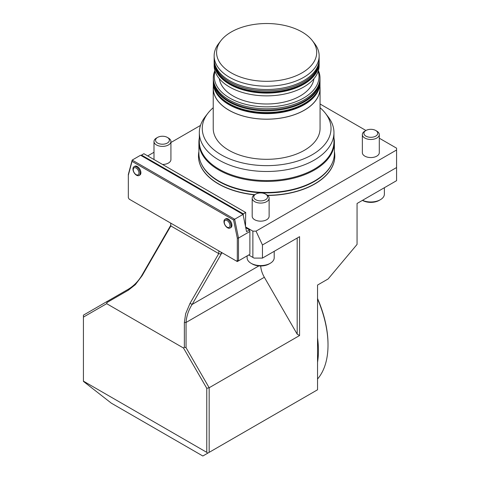 <?xml version="1.0" encoding="UTF-8"?>
<svg xmlns="http://www.w3.org/2000/svg" width="480" height="480" viewBox="0 0 480 480"><rect width="100%" height="100%" fill="white"/><g stroke="black" fill="none" stroke-linecap="round" stroke-linejoin="round"><path stroke-width="0.72" d="M141.504 155.778L141.504 155.088L143.898 153.708L245.688 212.472L245.496 226.41M141.504 155.088L243.294 213.858L245.688 212.472M243.294 213.858L243.294 215.658M138.972 172.986A4.044 2.334 60 0 1 134.688 173.37A4.044 2.334 60 0 1 134.688 167.652A4.044 2.334 60 0 1 138.972 172.986M229.986 225.528A4.044 2.334 60 0 1 225.696 225.912A4.044 2.334 60 0 1 225.696 220.2A4.044 2.334 60 0 1 229.986 225.528M140.136 173.166A5.082 2.934 60 0 1 139.08 175.494A5.082 2.934 60 0 1 136.542 175.242A5.082 2.934 60 0 1 133.224 170.76A5.082 2.934 60 0 1 133.998 166.692A5.082 2.934 60 0 1 137.916 168.054A5.082 2.934 60 0 1 140.136 173.166M231.144 225.708A5.082 2.934 60 0 1 230.094 228.036A5.082 2.934 60 0 1 227.55 227.784A5.082 2.934 60 0 1 224.232 223.308A5.082 2.934 60 0 1 225.012 219.234A5.082 2.934 60 0 1 228.924 220.596A5.082 2.934 60 0 1 231.144 225.708M139.08 175.494L139.854 175.044A5.082 2.934 -120 0 0 139.854 169.176A5.082 2.934 -120 0 0 134.772 166.248L133.998 166.692M230.094 228.036L230.862 227.586A5.082 2.934 -120 0 0 230.862 221.724A5.082 2.934 -120 0 0 225.786 218.79L225.012 219.234M233.592 220.008L234.654 219.24L238.506 238.056L237.306 238.146L233.592 220.008L132.042 161.382L132.186 160.08L234.654 219.24L243.036 214.398L140.568 155.238L132.186 160.08L128.334 174.45L128.334 197.67L129.18 199.134L236.46 261.072L237.306 260.58L237.306 238.146M132.042 161.382L128.334 175.23M236.46 261.072L237.306 261.558L249.882 254.304L249.882 231.486L238.506 238.056L238.506 260.868L237.306 260.58M249.882 254.304L248.682 254.994L254.07 258.102L262.452 258.102L299.574 236.67L299.574 335.538L297.18 334.158L297.18 238.056M245.76 227.724L249.558 229.92L246.564 231.648L243.036 214.398M249.882 231.486L249.558 229.92M260.694 265.986A17.784 10.266 -120 0 0 264.342 277.272L186.06 322.47L184.368 322.47L185.658 313.686L190.074 303.27L218.742 253.608A19.476 11.244 60 0 1 218.952 250.968M186.06 347.724L209.166 387.738L206.772 388.308L183.522 348.042L184.368 347.148L186.06 347.724L186.06 322.47C186.504 316.188 188.52 310.182 192.114 304.452L190.074 303.27M184.368 347.148L184.368 322.47M107.028 302.496L106.53 301.806L128.4 289.176L128.4 290.154L107.028 302.496L106.674 303.678L83.424 317.1L83.424 315.144L106.53 301.806M83.424 317.1L83.424 381.384L111.288 403.14L202.842 456L207.756 453.162L206.772 452.352L206.772 388.308M106.674 303.678L183.522 348.042M83.424 381.138L206.772 452.352M299.574 335.538L209.166 387.738L209.166 452.352L207.756 453.162M170.634 223.068A19.476 11.244 60 0 1 170.844 225.954L142.17 275.616L141.822 275.418L170.826 225.18M141.822 275.418C138.366 281.226 133.89 285.816 128.4 289.176M142.17 275.616L135.36 284.646L128.4 290.154M264.342 277.272L297.18 334.158M222.336 252.918L221.142 253.608L221.13 254.202L218.742 253.608L170.844 225.954M221.13 254.202L192.114 304.452L258.876 265.908M209.166 452.352L317.538 389.784L317.538 285.066L328.134 278.952L357.054 244.428L357.054 203.484L396.576 180.672L396.576 148.176L379.296 138.198M252.876 257.412L252.876 231.138L256.038 231.138L262.452 244.968L396.576 167.532M262.452 244.968L262.452 258.102L254.07 258.102M221.142 253.608A17.784 10.266 60 0 1 221.196 252.258M256.038 231.138L396.576 150M245.604 226.944L252.876 231.138M147.708 155.904L153.996 152.274M170.928 142.5L200.49 125.43M320.058 103.998L365.94 130.488A6.912 3.99 0 0 0 365.94 136.134A6.912 3.99 0 0 0 375.714 136.134A6.912 3.99 0 0 0 375.714 130.488L376.812 131.124A8.466 4.89 0 0 1 379.296 134.58A8.466 4.89 0 0 1 376.812 138.042A8.466 4.89 0 0 1 367.584 139.098A8.466 4.89 0 0 1 362.358 134.58A8.466 4.89 0 0 1 364.842 131.124L365.94 130.488A6.912 3.99 0 0 1 375.714 130.488L376.812 131.124M269.124 198.186L269.124 216.276A8.466 4.89 180 0 1 266.646 219.732A8.466 4.89 180 0 1 257.418 220.794A8.466 4.89 180 0 1 252.192 216.276L252.192 198.186A8.466 4.89 0 0 0 257.418 202.704A8.466 4.89 0 0 0 266.646 201.648A8.466 4.89 0 0 0 269.124 198.186A8.466 4.89 0 0 0 266.646 194.73L265.542 194.094A6.912 3.99 0 0 0 255.774 194.094A6.912 3.99 0 0 0 255.774 199.74A6.912 3.99 0 0 0 265.542 199.74A6.912 3.99 0 0 0 265.542 194.094L266.646 194.73M379.296 134.58L379.296 152.67A8.466 4.89 180 0 1 376.812 156.126A8.466 4.89 180 0 1 367.584 157.188A8.466 4.89 180 0 1 362.358 152.67L362.358 134.58M157.578 137.406A6.912 3.99 0 0 0 157.578 143.046A6.912 3.99 0 0 0 167.346 143.046A6.912 3.99 0 0 0 167.346 137.406A6.912 3.99 0 0 0 157.578 137.406L156.474 138.042A8.466 4.89 0 0 0 153.996 141.498A8.466 4.89 0 0 0 159.222 146.016A8.466 4.89 0 0 0 168.45 144.954A8.466 4.89 0 0 0 170.928 141.498L170.928 159.582A8.466 4.89 180 0 1 168.45 163.038A8.466 4.89 180 0 1 162.546 164.472M254.472 194.85A68.166 39.354 180 0 1 218.448 183.954A68.166 39.354 180 0 1 198.48 156.126A68.166 39.354 180 0 1 198.48 156.036M334.806 156.036A68.166 39.354 180 0 1 334.806 156.126A68.166 39.354 180 0 1 267.702 195.474M299.574 236.67L298.38 237.36M170.928 141.498A8.466 4.89 0 0 0 168.45 138.042L167.346 137.406L168.45 138.042M255.774 194.094L254.67 194.73A8.466 4.89 0 0 0 252.192 198.186M247.11 255.9L247.11 257.76A13.548 7.824 0 0 0 251.076 263.292A13.548 7.824 0 0 0 270.24 263.292A13.548 7.824 0 0 0 274.206 257.76L274.206 251.316M251.076 263.292L252.276 263.982A11.856 6.846 0 0 0 269.04 263.982L270.24 263.292M362.52 200.334A13.548 7.824 0 0 0 380.406 199.686A13.548 7.824 0 0 0 384.378 194.154L384.378 187.71M362.442 200.376L362.442 200.376A11.856 6.846 0 0 0 379.212 200.376L380.406 199.686M317.538 298.488A87.642 50.598 60 0 1 328.014 344.352L328.014 345.048A88.488 51.09 -120 0 0 317.538 298.974M317.538 379.02A88.488 51.09 -120 0 0 328.014 345.048M317.538 362.256A88.488 51.09 -120 0 0 317.538 337.86M333.96 137.934A67.74 39.108 180 0 1 334.386 142.296L334.386 153.36A67.74 39.108 180 0 1 332.106 163.428A67.74 39.108 180 0 1 314.544 181.014A67.74 39.108 180 0 1 249.06 191.13A67.74 39.108 180 0 1 201.186 163.428A67.74 39.108 180 0 1 198.906 153.36L198.906 142.296A67.74 39.108 180 0 1 199.326 137.934M334.386 142.296A67.74 39.108 180 0 1 314.544 169.956A67.74 39.108 180 0 1 240.72 178.434A67.74 39.108 180 0 1 198.906 142.296M332.106 163.428L331.866 163.944A67.494 38.97 180 0 1 314.37 181.47A67.494 38.97 180 0 1 249.126 191.55A67.494 38.97 180 0 1 201.426 163.944L201.186 163.428M198.906 151.566A68.166 39.354 0 0 0 198.48 155.946A68.166 39.354 0 0 0 254.73 194.694M267.486 195.3A68.166 39.354 0 0 0 334.806 155.946A68.166 39.354 0 0 0 334.386 151.566M320.058 107.718A64.386 37.17 180 0 1 325.416 113.298L328.098 116.754A67.32 38.868 180 0 1 333.96 132.618L333.96 141.702A67.32 38.868 180 0 1 314.244 169.182A67.32 38.868 180 0 1 240.882 177.606A67.32 38.868 180 0 1 199.326 141.702L199.326 132.618A67.32 38.868 180 0 1 205.194 116.754L207.87 113.298A64.386 37.17 180 0 1 213.228 107.718M333.96 132.618A67.32 38.868 180 0 1 314.244 160.104A67.32 38.868 180 0 1 240.882 168.528A67.32 38.868 180 0 1 199.326 132.618M325.416 113.298A64.386 37.17 180 0 1 312.168 154.758A64.386 37.17 180 0 1 230.136 159.09A64.386 37.17 180 0 1 207.87 113.298M320.058 88.374L320.058 128.472A53.412 30.84 180 0 1 266.646 159.312A53.412 30.84 180 0 1 213.228 128.472L213.228 88.374A53.412 30.84 0 0 0 266.646 119.208A53.412 30.84 0 0 0 320.058 88.374A53.412 30.84 0 0 0 319.992 86.82M213.306 82.29A53.346 30.798 0 0 0 213.3 82.842A53.346 30.798 0 0 0 246.228 111.294A53.346 30.798 0 0 0 304.368 104.616A53.346 30.798 0 0 0 319.992 82.842A53.346 30.798 0 0 0 319.98 82.29M213.3 82.842L213.3 88.374A53.346 30.798 0 0 0 246.228 116.826A53.346 30.798 0 0 0 304.368 110.148A53.346 30.798 0 0 0 319.992 88.374L319.992 82.842M213.3 86.82A53.412 30.84 0 0 0 213.228 88.374M220.95 40.62L218.718 43.5A52.5 30.312 0 0 0 214.146 55.878L214.146 59.196A52.5 30.312 0 0 0 266.646 89.502A52.5 30.312 0 0 0 319.146 59.196L319.146 55.878A52.5 30.312 0 0 0 314.568 43.5L312.336 40.62A50.052 28.896 0 0 0 231.252 31.986A50.052 28.896 0 0 0 220.95 40.62A50.052 28.896 0 0 0 266.646 81.318A50.052 28.896 0 0 0 312.336 40.62M214.146 55.878A52.5 30.312 0 0 0 266.646 86.184A52.5 30.312 0 0 0 319.146 55.878M214.152 62.28A52.5 30.312 0 0 0 214.146 62.79A52.5 30.312 0 0 0 266.646 93.102A52.5 30.312 0 0 0 319.146 62.79A52.5 30.312 0 0 0 319.134 62.28M214.146 62.79L214.146 65.556A52.5 30.312 0 0 0 266.646 95.868A52.5 30.312 0 0 0 319.146 65.556L319.146 62.79M219.366 78.732A47.418 27.378 0 0 0 250.206 102.294A47.418 27.378 0 0 0 300.174 95.976A47.418 27.378 0 0 0 313.92 78.732M214.872 70.578A53.346 30.798 0 0 0 213.3 78L213.3 79.242A53.346 30.798 0 0 0 266.646 110.046A53.346 30.798 0 0 0 319.992 79.242L319.992 78A53.346 30.798 0 0 0 318.42 70.578M213.3 78A53.346 30.798 0 0 0 266.646 108.798A53.346 30.798 0 0 0 319.992 78M215.094 71.292A52.368 30.234 0 0 0 266.646 106.854A52.368 30.234 0 0 0 318.192 71.292M319.986 79.656L319.992 80.076A53.346 30.798 180 0 1 304.368 101.85A53.346 30.798 180 0 1 246.228 108.528A53.346 30.798 180 0 1 213.3 80.076L213.306 79.656M319.992 80.076L319.992 81.732A53.346 30.798 180 0 1 304.368 103.512A53.346 30.798 180 0 1 246.228 110.19A53.346 30.798 180 0 1 213.3 81.732L213.3 80.076M319.146 61.752C319.59 77.622 297.51 91.362 271.5 92.466C260.856 93.006 250.83 91.794 241.422 88.83C224.064 82.908 214.974 73.878 214.146 61.752A52.5 30.312 0 0 0 246.552 89.754A52.5 30.312 0 0 0 303.768 83.184A52.5 30.312 0 0 0 319.146 61.752L319.134 59.844M214.146 61.752L214.146 60.51A52.5 30.312 0 0 0 246.552 88.512A52.5 30.312 0 0 0 303.768 81.942A52.5 30.312 0 0 0 319.146 60.51M153.996 159.534L153.996 141.498M319.992 81.732C319.716 90.492 314.442 97.902 304.158 103.98C298.476 107.232 291.894 109.638 284.4 111.192C269.544 114.078 255.162 113.418 241.26 109.218C223.446 103.2 214.128 94.038 213.3 81.732M214.158 59.844L214.146 60.51"/></g></svg>

